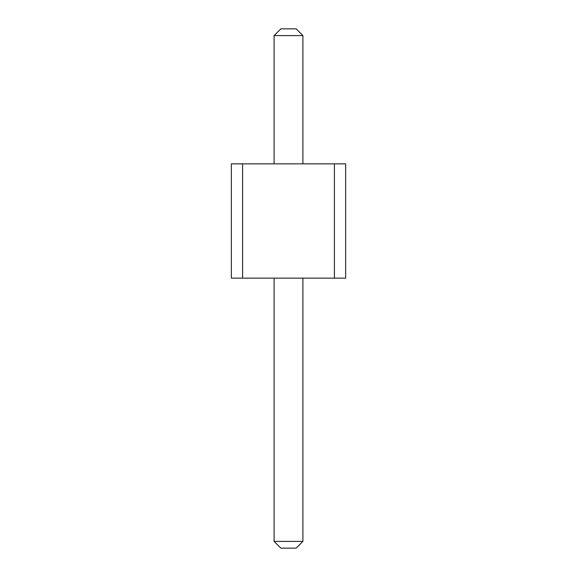 <?xml version="1.0" encoding="UTF-8"?>
<svg xmlns="http://www.w3.org/2000/svg" width="577" height="577" viewBox="0 0 577 577"><rect width="100%" height="100%" fill="white"/><g stroke="black" fill="none" stroke-linecap="round" stroke-linejoin="round"><path stroke-width="0.87" d="M242.6 278.15L231.348 278.15L231.348 163.854L242.6 163.854L242.6 278.15L345.652 278.15L345.652 163.854L242.6 163.854M334.4 163.854L334.4 278.15M302.903 163.854L302.903 35.601L274.097 35.601L274.097 163.854M302.903 278.15L302.903 541.399L274.097 541.399L280.848 548.15L296.152 548.15L302.903 541.399M274.097 278.15L274.097 541.399M302.903 35.601L296.152 28.85L280.848 28.85L274.097 35.601"/></g></svg>
